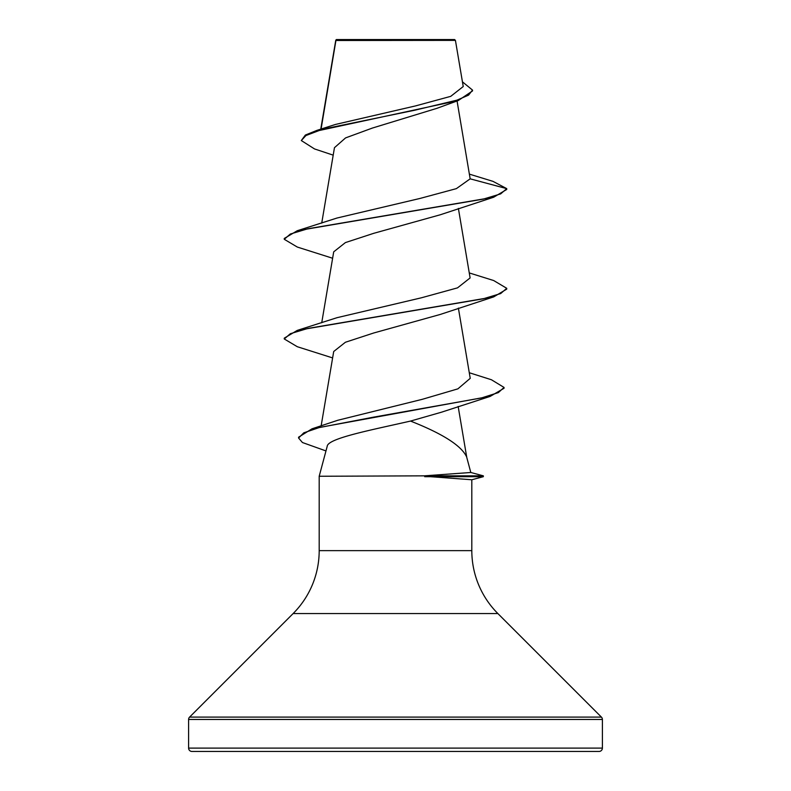 <?xml version="1.0" encoding="UTF-8"?>
<svg xmlns="http://www.w3.org/2000/svg" width="791" height="791" viewBox="0 0 791 791"><rect width="100%" height="100%" fill="white"/><g stroke="black" fill="none" stroke-linecap="round" stroke-linejoin="round"><path stroke-width="1.19" d="M333.199 155.145L314.521 148.935L301.312 140.551L305.375 135.034L317.013 130.347L335.374 124.474L415.512 105.915L450.741 96.344L463.229 86.535L455.428 40.381L454.598 39.55L336.393 39.55L335.859 40.094M455.428 40.381L335.928 40.499L321.077 129.081M470.803 472.484L483.35 475.846L424.085 475.846L470.803 472.494L466.621 456.882C461.41 445.679 442.713 433.745 410.529 421.069C371.889 429.899 327.761 438.283 327.217 446.282L319.188 476.261L424.085 475.846M188.604 748.108A3.332 3.332 0 0 0 191.946 751.45L599.054 751.45A3.332 3.332 0 0 0 602.396 748.108L188.604 748.108L188.604 719.464A3.332 3.332 0 0 1 189.583 717.101L293.125 613.559A88.987 88.987 0 0 0 319.188 550.635L319.188 476.261M424.678 476.261L471.812 479.761L471.812 550.635A88.987 88.987 0 0 0 497.875 613.559L601.417 717.101A3.332 3.332 0 0 1 602.396 719.464L602.396 748.108M301.312 140.551L305.929 135.548L319.109 130.545L458.286 100.536L436.889 108.337L372.373 128.063L345.578 137.901L334.455 147.69M469.419 174.139L492.971 181.357L506.734 188.634L506.734 189.464L493.683 197.226L440.182 214.806L373.708 233.325L345.4 242.59L333.703 251.845L321.729 322.758M469.271 272.925L493.683 280.538L506.734 288.3L506.734 289.13L493.683 296.892L440.182 314.472L373.708 332.991L345.4 342.256L333.703 351.511L321.146 425.874M469.29 372.739L491.419 379.749L504.045 387.432L504.045 388.262L490.163 396.41L441.279 412.259L410.529 421.069M504.045 387.432L498.35 392.603L482.026 397.774L312.01 428.811L337.797 420.268L422.256 399.326L457.9 388.846L470.23 378.335L458.385 308.085M506.734 288.3L500.673 293.56L483.163 298.82L297.297 330.381L336.996 317.695L421.356 297.811L457.514 287.865L470.111 277.928L458.385 208.419M470.161 178.835L506.734 188.634L500.673 193.894L483.153 199.154L297.297 230.715L337.006 218.029L420.061 198.432L456.367 188.634L470.161 178.835L457.06 100.951M458.286 100.536L472.524 90.925L472.524 90.095L462.428 81.819M335.829 40.123L335.631 41.399M317.013 130.347L414.761 110.226L456.931 100.16L468.579 95.128L472.524 90.095M493.683 197.226L307.837 228.777L290.327 234.037L284.266 239.297L297.297 247.049L332.615 258.252M493.683 296.892L307.837 328.443L290.327 333.703L284.266 338.963L297.297 346.715L332.615 357.918M490.163 396.41L373.204 417.213L319.089 427.615L303.813 432.815L298.583 438.026L302.439 442.525L325.971 450.929M297.297 230.715L284.266 238.467L284.266 239.297M297.297 330.381L284.266 338.133L284.266 338.963M312.01 428.811L298.583 437.196L298.583 438.026M424.678 476.676L483.35 476.676L483.35 475.846M602.396 719.464L188.604 719.464M601.417 717.101L189.583 717.101M497.875 613.559L293.125 613.559M471.812 550.635L319.188 550.635M335.77 40.232L320.76 129.18M334.455 147.699L321.729 223.092M458.157 406.455L466.759 457.386M471.812 479.771L483.35 476.676"/></g></svg>
